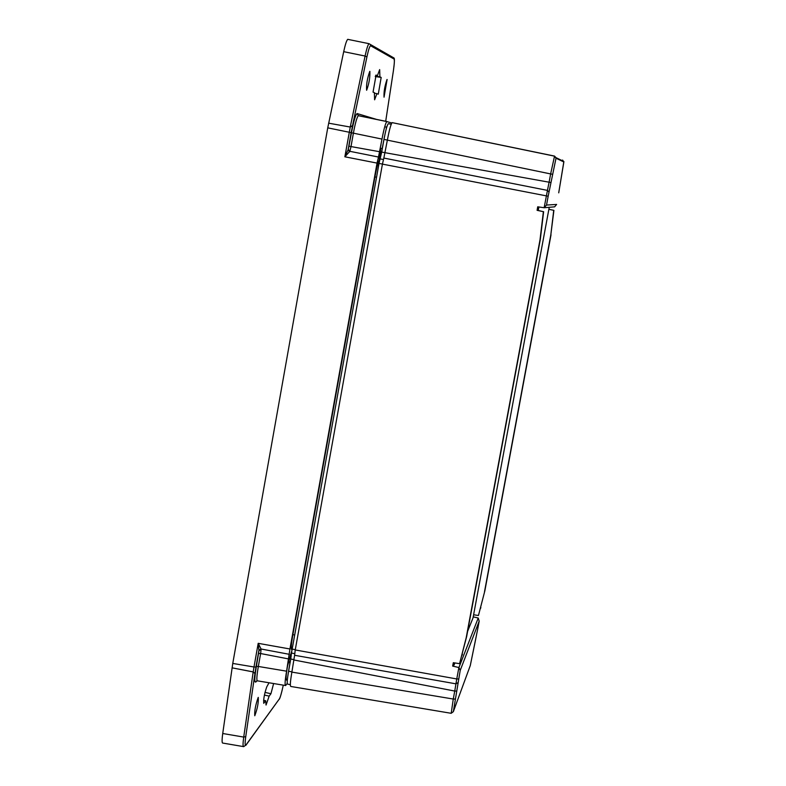<?xml version="1.0" encoding="UTF-8"?>
<svg xmlns="http://www.w3.org/2000/svg" width="786" height="786" viewBox="0 0 786 786"><rect width="100%" height="100%" fill="white"/><g stroke="black" fill="none" stroke-linecap="round" stroke-linejoin="round"><path stroke-width="1.18" d="M348.002 39.329L347.736 39.339C346.616 40.322 345.27 44.438 343.698 51.67L327.742 127.843L232.764 663.433L222.733 733.505C221.849 740.048 221.888 743.242 222.831 743.084L243.336 746.582M343.698 51.67L365.077 56.042C366.689 48.634 368.005 44.517 369.007 43.682L370.471 44.576L370.658 45.775C369.764 45.834 368.516 49.547 366.915 56.916L365.077 56.042L350.232 127.047L328.646 123.176L350.261 127.047L352.56 125.613L350.183 127.037M347.736 39.339L369.007 43.682L393.865 57.928C394.71 57.968 394.562 62.202 393.422 70.612L393.413 70.652C394.405 63.754 394.621 59.883 394.041 59.019L392.951 57.407M253.22 671.902L253.996 666.98L255.961 667L254.978 673.523L253.22 671.902L232.057 667.835L253.18 671.932L243.729 737.081L245.753 736.629C244.849 743.271 244.927 746.042 245.989 744.951L243.699 746.641C242.815 746.965 242.825 743.772 243.729 737.081L222.733 733.505M255.961 667L258.948 650.228L261.05 649L258.201 643.331L289.946 648.981L377.044 163.095L344.858 156.797L349.849 151.315L378.479 157.033L377.044 163.095M380.709 146.324L381.023 144.506L380.709 146.324M291.822 649.649L291.793 649.668C290.84 649.482 291.174 644.599 292.814 635.009L374.932 176.968C376.465 168.656 377.899 163.007 379.216 160.039L380.414 148.132L382.202 148.456L384.462 136.784M378.813 156.915L380.542 157.387C379.913 157.308 380.021 154.243 380.876 148.22L380.414 148.132M287.352 679.792L286.615 679.644C285.682 679.625 285.986 675.056 287.538 665.938L291.547 651.604M391.801 123.009L386.791 121.575C385.464 123.314 383.863 129.15 381.996 139.083L378.479 157.033M289.946 648.981L286.595 671.175C284.994 680.588 284.67 685.382 285.632 685.549L287.234 683.427M287.077 679.743L286.674 680.283L287.008 679.723M386.348 128.57L385.926 126.9L386.761 127.136M379.216 160.039L379.992 159.194M245.88 745.305L279.354 698.921C280.396 697.153 281.643 692.81 283.117 685.913L283.117 685.923C281.29 694.038 279.983 698.518 279.197 699.373M253.18 671.932L254.978 673.523M289.327 654.316L261.05 649M256.747 680.823L255.804 682.002C254.32 682.916 254.507 677.728 256.374 666.43L258.967 650.69L258.201 643.331L253.996 666.98L232.764 663.433M377.054 119.56L357.139 113.557C355.636 114.451 353.739 120.867 351.46 132.805L348.286 149.428L344.858 156.797L350.261 127.047M376.091 75.053L373.045 92.119L374.382 92.65L374.617 99.802L376.897 93.662L378.282 94.163L381.181 77.431L379.903 76.832L379.667 69.59L377.418 75.662L376.042 75.043M387.115 79.484L387.017 79.494C384.718 86.136 383.725 92.031 384.04 97.169L387.115 79.484M369.892 71.379L369.764 71.388C367.239 78.531 366.188 84.819 366.63 90.262C369.007 83.866 370.098 77.568 369.892 71.379M273.626 683.535L270.934 693.743L269.156 696.121L266.051 705.042L265.688 700.739L263.723 703.323C263.408 699.127 264.43 693.635 266.778 686.836L269.028 682.769M258.152 697.536L258.289 697.398C258.594 702.605 257.425 708.726 254.772 715.761C254.399 711.163 255.519 705.081 258.152 697.536M286.595 671.175L258.329 666.459C256.688 676.127 256.423 680.931 257.553 680.853L285.298 685.49M288.157 673.73L289.965 662.745L288.207 662.392M290.358 656.055L290.535 654.542M290.26 661.881L288.816 661.596M380.876 148.22L382.34 148.485M380.257 153.339L380.699 151.659M386.948 121.525L358.337 115.699C356.942 117.124 355.292 122.95 353.395 133.168L381.996 139.083M327.742 127.843L351.165 132.647L348.07 150.047L349.672 151.806M375.718 75.417L377.418 75.662M379.903 76.832L375.403 76.154M374.333 93.131L376.897 93.662M263.575 700.257L265.688 700.739M264.41 695.06L269.156 696.121M553.717 210.383L550.819 234.867L553.914 210.363L548.864 209.331L473.025 617.904L467.631 631.305M548.864 209.331L549.237 207.298M538.891 206.973L538.233 210.481L543.381 211.689L537.093 210.324L537.712 206.806L544.138 207.74L554.631 206.836L556.616 204.439L546.525 205.058L548.166 196.225L382.428 164.117L295.231 649.953L456.764 678.957L455.949 683.84L294.603 655.288L295.231 649.953M454.888 662.942L454.053 665.025L454.446 662.873M473.614 614.76L478.448 615.507L484.854 590.846L478.448 615.507M550.819 234.867L484.51 591.711M382.428 164.117L383.843 158.065L547.449 190.389L544.138 207.74L546.525 205.058M473.221 616.843L478.232 618.022L458.926 667.53L452.657 666.096L453.316 662.696L459.574 663.679L466.648 636.581L540.287 239.602L543.627 211.66M452.657 666.096L454.053 665.025M551.025 234.788L484.854 590.846M459.574 663.679L466.216 637.662L540.031 239.701L543.381 211.689M538.233 210.481L537.093 210.324M548.874 209.263L553.914 210.363M478.232 618.022L479.175 621.166L460.203 670.438L458.926 667.53M479.175 621.166L477.75 628.829L479.175 621.166M451.085 713.285L290.879 686.483C289.936 686.316 290.27 681.531 291.881 672.109L294.603 655.288M383.843 158.065L387.36 140.144C389.227 130.211 390.819 124.365 392.126 122.626L554.582 156.09M548.166 196.225L556.016 158.212L563.857 161.975L558.738 192.727M477.75 628.829L470.293 665.526L453.345 711.644L460.203 670.438M294.111 659.68L290.771 659.012L288.59 671.205C287.116 679.811 286.821 684.125 287.705 684.144L290.319 684.665M290.771 659.012L291.468 653.028L294.691 653.667M383.43 159.499L380.09 158.9L379.019 163.449L291.468 653.028M380.09 158.9L381.701 152.091L549.1 182.205L547.449 190.389L549.001 192.089M391.251 124.159L388.264 123.687C387.105 125.112 385.671 130.358 383.961 139.446L381.701 152.091M563.857 161.975L562.57 160.049L562.589 160.845M387.36 140.144L550.642 173.932L554.523 156.159L556.016 158.212M453.345 711.644L451.203 713.295L453.267 699.039L291.881 672.109M370.658 45.775L394.041 59.019M393.413 70.652L385.69 121.349L393.422 70.612M279.354 698.921L245.989 744.951M245.753 736.629L254.919 673.592M352.56 125.613L366.915 56.916M351.165 132.647L352.6 125.622M256.374 666.43L258.329 666.459L260.638 653.539L288.786 658.973M258.673 653.5L260.638 653.539L261.07 649.364L258.967 650.69M348.286 149.428L349.849 151.315L351.008 146.569L379.726 151.737M349.072 146.216L351.008 146.569L353.395 133.168L351.46 132.805M359.399 115.915L358.544 115.67M291.351 649.177L291.871 649.383M375.266 76.547L381.181 77.431M358.514 115.66L363.879 116.839M386.791 121.575L358.337 115.699L357.139 113.557M264.99 692.387L270.934 693.743M255.804 682.002L257.169 680.784M480.865 607.588L480.501 608.502M458.621 678.976L456.764 678.957L458.886 667.52M461.991 655.396L462.443 654.266M466.648 636.581L466.216 637.662M458.002 682.641L455.949 683.84L454.75 691.061L294.052 660.004M291.92 671.873L288.59 671.205M295.281 649.688L291.93 649.02M382.438 164.058L379.019 163.449M387.38 140.055L383.961 139.446M552.46 174.266L550.642 173.932L549.1 182.205L550.927 182.539M456.597 691.071L454.75 691.061L453.267 699.039L455.114 699.049M558.718 192.845L563.876 161.474L556.036 157.662L554.523 156.159L392.126 122.626M453.325 711.713L470.293 665.526M470.254 665.663L475.186 641.641M294.455 634.98L292.883 634.616M376.543 177.243L374.932 176.948M379.216 159.253L379.746 159.263M388.264 123.687L391.222 124.217M475.186 641.651L477.75 628.82M291.252 647.232L292.186 647.595M380.424 151.61L381.741 151.845M290.132 656.015L291.213 656.231"/></g></svg>
